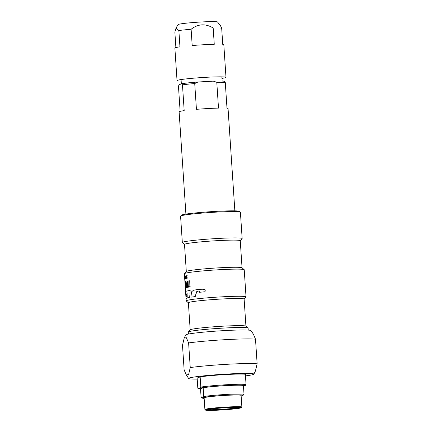 <?xml version="1.0" encoding="UTF-8"?>
<svg xmlns="http://www.w3.org/2000/svg" width="432" height="432" viewBox="0 0 432 432"><rect width="100%" height="100%" fill="white"/><g stroke="black" fill="none" stroke-linecap="round" stroke-linejoin="round"><path stroke-width="0.65" d="M239.258 407.462A16.351 0.929 -3.8 0 1 223.447 409.217A16.351 0.929 -3.8 0 1 207.544 409.568M226.433 407.695A16.897 0.956 -3.8 0 1 240.251 407.668A16.897 0.956 -3.8 0 1 223.484 409.795A16.897 0.956 -3.8 0 1 206.588 409.903A16.897 0.956 -3.8 0 1 226.433 407.695M241.083 407.851A17.987 1.021 176.2 0 0 241.342 407.705A17.987 1.021 176.2 0 0 223.355 407.819A17.987 1.021 176.2 0 0 205.508 410.087A17.987 1.021 176.2 0 0 222.356 409.93A17.987 1.021 176.2 0 0 241.083 407.851M241.342 407.705L241.85 407.128A18.533 1.048 176.2 0 0 241.877 407.068A18.533 1.048 176.2 0 0 226.687 407.041A18.533 1.048 176.2 0 0 204.898 409.525A18.533 1.048 176.2 0 0 204.93 409.579L205.508 410.087M241.877 407.068L241.105 395.393A18.533 1.048 176.2 0 0 225.909 395.366A18.533 1.048 176.2 0 0 204.12 397.85L204.898 409.525M204.152 398.353A20.547 1.166 176.2 0 1 202.214 398.088A20.547 1.166 176.2 0 1 202.246 397.834L202.705 397.656A20.547 1.166 176.2 0 1 226.049 395.242A20.547 1.166 176.2 0 1 243.022 395.377A20.547 1.166 176.2 0 1 242.978 395.41L242.514 395.582A20.547 1.166 176.2 0 1 241.137 395.896M242.978 395.41L244.015 394.276A21.8 1.237 176.2 0 0 226.444 394.427A21.8 1.237 176.2 0 0 203.747 396.522L202.705 397.656M202.246 397.834L201.112 397.526L202.214 398.088M244.015 394.276L243.432 385.495A21.8 1.237 176.2 0 0 225.86 385.641A21.8 1.237 176.2 0 0 203.164 387.742L203.747 396.522M203.164 387.742L200.529 388.746L201.112 397.526M243.481 386.197A23.274 1.318 176.2 0 0 243.988 386.084L245.187 385.625A23.274 1.318 176.2 0 0 226.125 385.544A23.274 1.318 176.2 0 0 199.973 388.152L198.769 388.611A23.274 1.318 176.2 0 0 198.877 388.784A23.274 1.318 176.2 0 0 200.551 389.048M245.36 374.258L246.046 384.561L245.187 385.625M198.769 388.611L197.818 388.233L198.877 388.784M197.143 378.054L197.818 388.233M199.973 388.152L200.826 387.088L200.151 376.92M246.046 384.561A24.527 1.388 176.2 0 0 226.298 384.739A24.527 1.388 176.2 0 0 200.826 387.088M181.17 81.097A24.527 1.388 -3.8 0 1 177.039 80.6L174.874 48.022A24.527 1.388 -3.8 0 1 179.944 46.834L178.864 30.542L176.067 27.961L178.114 24.586A19.759 1.118 -3.8 0 1 201.334 21.983A19.759 1.118 -3.8 0 1 217.512 21.967L220.347 25.488L221.675 28.15L222.755 44.442A24.527 1.388 -3.8 0 1 223.825 44.771L225.985 77.35A24.527 1.388 -3.8 0 1 221.956 78.386M176.067 27.961L174.863 32.065L175.889 47.552M178.864 30.542A24.527 1.388 -3.8 0 1 191.117 29.252L192.197 45.538A24.527 1.388 -3.8 0 1 203.715 44.739A24.527 1.388 -3.8 0 1 214.261 44.307L213.181 28.015C205.497 23.404 198.142 23.814 191.117 29.252M213.181 28.015A24.527 1.388 -3.8 0 1 221.675 28.15M177.039 80.6A24.527 1.388 -3.8 0 1 205.88 77.317A24.527 1.388 -3.8 0 1 225.985 77.35M245.376 374.468L245.441 374.441A8.176 0.464 -3.8 0 0 245.57 374.35A8.176 0.464 -3.8 0 0 245.171 374.231A25.207 1.426 176.2 0 0 225.747 374.555A25.207 1.426 176.2 0 0 201.609 376.666A8.176 0.464 -3.8 0 0 199.957 376.985L197.073 378.076A8.176 0.464 -3.8 0 0 196.943 378.173A8.176 0.464 -3.8 0 0 197.159 378.259M190.247 367.562L188.611 342.932L186.354 337.716L184.21 338.062L182.493 345.254L184.129 369.884L186.235 374.884L188.595 374.625L190.247 367.562A38.156 2.16 -3.8 0 1 227.426 364.273A38.156 2.16 -3.8 0 1 257.137 363.825L255.42 371.018L253.876 374.155A32.702 1.852 176.2 0 0 227.081 374.047A32.702 1.852 176.2 0 0 188.649 378.486A32.702 1.852 176.2 0 0 189.967 378.859A32.702 1.852 176.2 0 0 197.213 379.107M184.21 338.062L185.755 334.924A32.702 1.852 -3.8 0 1 192.326 333.428A32.702 1.852 -3.8 0 1 228.172 330.399A32.702 1.852 -3.8 0 1 250.981 330.593L253.4 334.195L255.501 339.196L257.137 363.825M255.501 339.196A38.156 2.16 176.2 0 0 225.79 339.644A38.156 2.16 176.2 0 0 188.611 342.932M245.468 375.899A32.702 1.852 176.2 0 0 253.876 374.155M188.384 302.816L186.262 300.964A29.975 1.701 -3.8 0 1 186.208 300.872A29.975 1.701 -3.8 0 1 216.005 297.189A29.975 1.701 -3.8 0 1 246.029 296.897A29.975 1.701 -3.8 0 1 245.992 296.995L244.129 299.111M184.626 277.36L184.556 276.431A30.008 1.701 -3.8 0 1 184.561 276.404L184.561 276.399A30.008 1.701 -3.8 0 1 184.577 276.367L184.405 273.721A29.975 1.701 -3.8 0 1 184.448 273.623A29.975 1.701 -3.8 0 1 214.202 270.038A29.975 1.701 -3.8 0 1 244.172 269.654A29.975 1.701 -3.8 0 1 244.226 269.746L246.029 296.897M189.923 294.197L190.161 290.423L189.896 294.197M186.208 300.872L186.046 298.431C186.1 298.134 187.315 297.783 189.702 297.367L189.826 295.553M198.315 291.028L199.692 291.195L199.552 292.28L205.006 291.757L205.286 289.894L203.305 289.219L198.644 289.327L193.433 290.255L191.614 291.794L190.863 297.178L195.242 296.579L196.798 291.497L198.828 291.001M184.675 277.744L184.729 279.013A30.008 1.701 -3.8 0 1 184.734 278.986A30.008 1.701 -3.8 0 1 184.75 278.948L184.718 278.019L184.75 278.948M184.653 277.09L184.653 276.291A30.008 1.701 -3.8 0 1 184.702 276.259L184.896 278.834A29.975 1.701 -3.8 0 1 184.961 278.797L184.982 277.862M184.707 276.253A30.008 1.701 -3.8 0 1 184.766 276.215L184.901 277.069L184.939 276.134A30.008 1.701 -3.8 0 1 185.031 276.102L185.193 278.683A30.008 1.701 -3.8 0 0 185.101 278.716L185.128 278.716A29.975 1.701 -3.8 0 1 185.22 278.678L185.047 276.091L185.22 278.678A30.008 1.701 -3.8 0 1 185.312 278.64L185.409 277.7M184.766 276.215L184.88 276.939M185.031 276.102L185.058 276.097A30.008 1.701 -3.8 0 1 185.15 276.053L185.333 276.907L185.414 275.972A30.008 1.701 -3.8 0 1 185.549 275.929L185.733 278.51A30.008 1.701 -3.8 0 1 185.879 278.467L186.025 277.528M185.549 275.929L185.711 278.516A30.008 1.701 -3.8 0 0 185.576 278.554L185.603 278.554A29.975 1.701 -3.8 0 1 185.733 278.51L185.76 278.505A29.975 1.701 -3.8 0 1 185.9 278.467M185.15 276.053L185.36 276.907M185.711 278.516L185.571 275.924A30.008 1.701 -3.8 0 1 185.717 275.886L185.949 276.734L186.079 275.794A30.008 1.701 -3.8 0 1 186.257 275.756L186.284 275.751A30.008 1.701 -3.8 0 1 186.473 275.708L186.748 276.55L186.926 275.611A30.008 1.701 -3.8 0 1 187.142 275.567L186.872 276.928L187.299 278.149A30.008 1.701 -3.8 0 0 187.083 278.192L186.797 277.349L186.629 278.289A30.008 1.701 -3.8 0 0 186.44 278.327L186.673 276.971L186.284 275.746L186.079 277.112L186.435 278.338A29.975 1.701 -3.8 0 0 186.262 278.375L186.235 278.375A30.008 1.701 -3.8 0 1 186.413 278.338L186.435 278.338M185.717 275.886L185.976 276.734M187.142 275.567L186.899 276.928L187.321 278.149A29.975 1.701 -3.8 0 0 187.105 278.192L187.083 278.192M186.818 277.344L186.651 278.289A29.975 1.701 -3.8 0 0 186.467 278.327L186.44 278.327M186.473 275.708L186.775 276.55M185.08 284.224A30.008 1.701 -3.8 0 1 185.074 284.191L185.026 283.468A30.008 1.701 -3.8 0 1 185.063 283.376L185.587 291.562M185.069 282.436L185.096 282.431A29.975 1.701 -3.8 0 1 185.436 282.258A30.008 1.701 -3.8 0 0 185.069 282.436L185.031 281.707A30.008 1.701 -3.8 0 1 185.603 281.453L185.555 287.15M185.603 281.453L185.323 285.757L185.528 287.15L185.803 285.876L185.609 287.869L185.242 285.055L185.436 282.253M187.472 287.334A30.008 1.701 -3.8 0 0 186.608 287.528L186.635 287.528A29.975 1.701 -3.8 0 1 187.499 287.329L187.585 280.984L187.499 287.329M186.635 287.528L186.608 287.528C186.284 287.75 186.079 287.296 185.987 286.151L186.381 284.089L185.776 281.399A30.008 1.701 -3.8 0 1 185.971 281.345L186.451 283.57L186.889 283.97M187.834 287.258L187.85 286.524A30.008 1.701 -3.8 0 1 188.725 286.362L188.908 280.746A30.008 1.701 -3.8 0 1 189.281 280.687L189.076 286.303A30.008 1.701 -3.8 0 1 190.139 286.135L190.134 286.864A29.975 1.701 -3.8 0 0 187.861 287.258L187.834 287.258A30.008 1.701 -3.8 0 1 190.107 286.864L190.134 286.864M189.281 280.687L189.103 286.303M184.507 244.447L182.385 242.595A29.975 1.701 -3.8 0 1 182.331 242.498A29.975 1.701 -3.8 0 1 212.128 238.82A29.975 1.701 -3.8 0 1 242.152 238.529A29.975 1.701 -3.8 0 1 242.114 238.626L240.251 240.743M242.152 238.529L240.403 212.193A29.975 1.701 176.2 0 0 240.349 212.101A29.975 1.701 176.2 0 0 210.379 212.485A29.975 1.701 176.2 0 0 180.625 216.065A29.975 1.701 176.2 0 0 180.581 216.167L182.331 242.498M234.851 210.848L228.058 108.572A24.527 1.388 176.2 0 0 226.994 108.243L225.277 82.453A24.527 1.388 176.2 0 0 216.788 82.312L218.5 108.108A24.527 1.388 176.2 0 0 196.436 109.339L194.724 83.549A24.527 1.388 176.2 0 0 182.471 84.845L184.183 110.635A24.527 1.388 176.2 0 0 179.113 111.823L185.906 214.099M180.128 111.353L178.47 86.362L178.983 84.775L181.769 83.716A23.166 1.312 -3.8 0 1 197.98 82.004L213.349 81.146A23.166 1.312 -3.8 0 1 224.581 81.324L225.277 82.453M213.349 81.146L216.788 82.312M194.724 83.549L197.98 82.004M181.769 83.716L182.471 84.845M188.411 334.066L188.282 332.095A29.975 1.701 -3.8 0 1 188.325 331.992A29.975 1.701 -3.8 0 1 218.079 328.412A29.975 1.701 -3.8 0 1 248.049 328.028A29.975 1.701 -3.8 0 1 248.103 328.12L248.238 330.097M180.625 216.065L181.386 215.201A29.16 1.652 -3.8 0 1 210.33 211.718A29.16 1.652 -3.8 0 1 239.485 211.34L240.349 212.101M186.305 271.507L184.507 244.399A27.934 1.582 -3.8 0 1 212.274 240.97A27.934 1.582 -3.8 0 1 240.251 240.7L242.05 267.802M184.448 273.623L186.349 271.458A27.934 1.582 -3.8 0 1 214.078 268.121A27.934 1.582 -3.8 0 1 242.001 267.759L244.172 269.654M190.183 329.875L188.384 302.773A27.934 1.582 -3.8 0 1 216.151 299.344A27.934 1.582 -3.8 0 1 244.129 299.068L245.927 326.171M188.325 331.992L190.226 329.827A27.934 1.582 -3.8 0 1 217.955 326.489A27.934 1.582 -3.8 0 1 245.878 326.133L248.049 328.028M190.139 286.135L190.107 286.864M185.971 281.345L186.224 282.49M186.203 282.496L186.451 283.57M186.424 283.57L186.867 283.97A30.008 1.701 -3.8 0 1 187.234 283.889L187.267 281.043A30.008 1.701 -3.8 0 1 187.558 280.989M186.457 284.801A30.008 1.701 -3.8 0 1 186.802 284.715A30.008 1.701 -3.8 0 1 187.229 284.623L187.213 286.659A30.008 1.701 -3.8 0 0 186.527 286.816L186.154 286.119L186.484 284.796A29.975 1.701 -3.8 0 1 186.829 284.715A29.975 1.701 -3.8 0 1 187.229 284.629M186.484 284.796L186.154 286.119M186.181 286.114L186.554 286.816M185.782 285.881L185.582 287.869M185.063 283.376L185.134 284.18M185.107 284.18L185.312 287.404M185.036 283.516L184.95 281.891M185.074 284.191A30.008 1.701 -3.8 0 1 185.08 284.148L185.161 285.444M186.257 275.756L186.052 277.112L186.413 278.338M186.235 278.375L185.998 277.528L185.879 278.467M185.576 278.554L185.382 277.7L185.312 278.64M185.101 278.716L184.955 277.868L184.934 278.797M184.82 278.872L184.729 278.273M184.691 278.413L185.047 283.397M184.648 277.744L184.556 276.431M196.015 293.782L196.781 291.497L198.299 291.022M205.006 291.757L205.276 289.894L202.759 289.165M199.552 292.28L204.995 291.757M190.836 297.178L195.226 296.579L195.993 293.782M185.566 291.649A30.008 1.701 -3.8 0 1 185.566 291.638A30.008 1.701 -3.8 0 1 190.139 290.423M185.819 295.461L185.566 291.638M185.825 295.499L186.019 298.442L189.68 297.367L189.799 295.553M187.191 296.082L187.18 295.542L186.386 295.785L186.295 296.789L187.202 296.606L187.191 296.082M187.207 295.542L186.278 295.931L186.235 296.644M185.981 293.414L186.143 294.64L187.148 294.359L187.11 292.885L186.127 293.188L185.949 293.625M185.976 293.625L185.954 293.9M187.137 292.885L186.127 293.188M188.649 378.486L186.235 374.884M222.14 81.076L221.859 76.858M181.354 83.873L181.067 79.564M185.188 285.908L185.123 284.98"/></g></svg>
